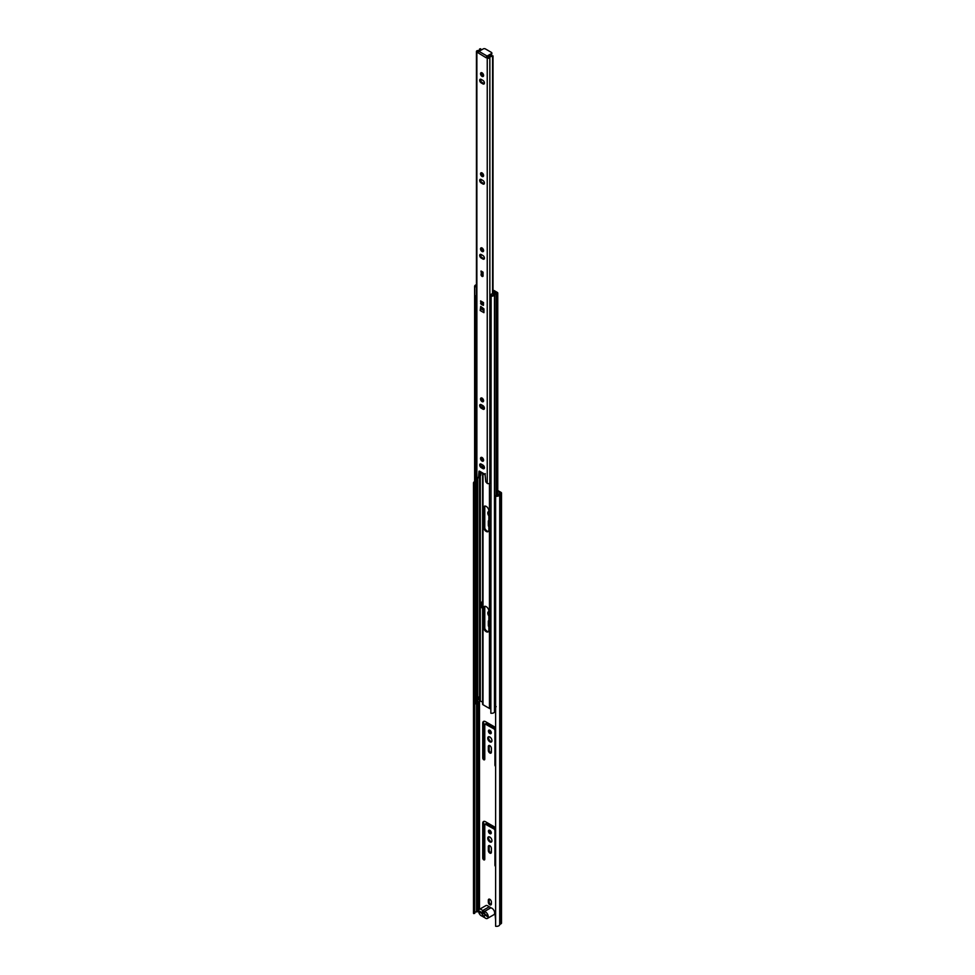 <?xml version="1.0" encoding="UTF-8"?>
<svg xmlns="http://www.w3.org/2000/svg" width="975" height="975" viewBox="0 0 975 975"><rect width="100%" height="100%" fill="white"/><g stroke="black" fill="none" stroke-linecap="round" stroke-linejoin="round"><path stroke-width="1.46" d="M487.756 838.281A2.974 1.718 -120 0 0 489.048 841.267A2.974 1.718 -120 0 0 491.339 842.059A2.974 1.718 -120 0 0 491.948 840.706A2.974 1.718 -120 0 0 490.657 837.72A2.974 1.718 -120 0 0 488.365 836.916A2.974 1.718 -120 0 0 487.756 838.281M488.828 836.782A2.974 1.718 -120 0 0 488.56 837.818A2.974 1.718 -120 0 0 491.68 841.73M488.426 831.163A2.011 1.158 -120 0 0 489.304 833.186A2.011 1.158 -120 0 0 490.852 833.723A2.011 1.158 -120 0 0 491.278 832.808A2.011 1.158 -120 0 0 490.388 830.785A2.011 1.158 -120 0 0 488.841 830.249A2.011 1.158 -120 0 0 488.426 831.163M489.34 830.164A2.011 1.158 -120 0 0 489.243 830.7A2.011 1.158 -120 0 0 491.181 833.345M487.756 738.197A2.974 1.718 -120 0 0 489.048 741.183A2.974 1.718 -120 0 0 491.339 741.987A2.974 1.718 -120 0 0 491.948 740.622A2.974 1.718 -120 0 0 490.657 737.636A2.974 1.718 -120 0 0 488.365 736.844A2.974 1.718 -120 0 0 487.756 738.197M488.828 736.698A2.974 1.718 -120 0 0 488.56 737.734A2.974 1.718 -120 0 0 491.68 741.646M488.426 731.079A2.011 1.158 -120 0 0 489.304 733.102A2.011 1.158 -120 0 0 490.852 733.651A2.011 1.158 -120 0 0 491.278 732.725A2.011 1.158 -120 0 0 490.388 730.702A2.011 1.158 -120 0 0 488.841 730.165A2.011 1.158 -120 0 0 488.426 731.079M489.34 730.08A2.011 1.158 -120 0 0 489.243 730.616A2.011 1.158 -120 0 0 491.181 733.261M488.877 611.593A2.974 1.718 -120 0 0 488.365 611.739A2.974 1.718 -120 0 0 487.756 613.092A2.974 1.718 -120 0 0 488.877 615.895M488.828 611.605A2.974 1.718 -120 0 0 488.56 612.629A2.974 1.718 -120 0 0 488.877 614.079M488.877 511.522A2.974 1.718 -120 0 0 488.365 511.656A2.974 1.718 -120 0 0 487.756 513.008A2.974 1.718 -120 0 0 488.877 515.812M488.828 511.522A2.974 1.718 -120 0 0 488.56 512.545A2.974 1.718 -120 0 0 488.877 513.996M483.978 821.352A3.827 2.206 -120 0 0 483.551 822.803L483.551 857.598A1.438 0.829 -120 0 0 484.758 859.438M495.617 828.007A3.827 2.206 -120 0 0 494.252 826.788L485.452 821.706A3.827 2.206 -120 0 0 483.539 821.511A3.827 2.206 -120 0 0 482.735 823.266L482.735 858.061A1.438 0.829 -120 0 0 484.77 859.231L484.77 824.436L486.257 823.582L495.617 829.311M489.255 845.544A2.157 1.243 -120 0 0 489.145 846.154L489.145 849.993A2.157 1.243 -120 0 0 491.254 852.832M483.978 721.268A3.827 2.206 -120 0 0 483.551 722.719L483.551 757.514A1.438 0.829 -120 0 0 484.758 759.354M495.617 727.923A3.827 2.206 -120 0 0 494.252 726.704L485.452 721.622A3.827 2.206 -120 0 0 483.539 721.427A3.827 2.206 -120 0 0 482.735 723.182L482.735 757.977A1.438 0.829 -120 0 0 484.77 759.147L484.77 724.364L486.257 723.499L495.617 729.227M489.255 745.461A2.157 1.243 -120 0 0 489.145 746.07L489.145 749.909A2.157 1.243 -120 0 0 491.254 752.749M489.255 899.108A2.157 1.243 -120 0 0 489.145 899.718L489.145 901.668A2.157 1.243 -120 0 0 491.254 904.52M500.212 493.228L498.968 493.947A1.438 0.829 180 0 0 498.554 494.52A1.962 1.133 0 0 1 495.97 495.58L495.617 496.214A3.108 1.792 0 0 0 499.7 494.532L501.028 493.703A1.633 0.938 0 0 0 501.503 493.033A1.633 0.938 0 0 0 501.028 492.375L497.762 490.498M484.965 823.997L494.252 829.128L494.934 830.31L494.934 865.105A1.438 0.829 -120 0 0 495.617 866.604M488.329 846.629L488.329 850.456A2.157 1.243 -120 0 0 489.267 852.625A2.157 1.243 -120 0 0 490.925 853.198A2.157 1.243 -120 0 0 491.376 852.223L491.376 848.384A2.157 1.243 -120 0 0 490.437 846.215A2.157 1.243 -120 0 0 488.768 845.642A2.157 1.243 -120 0 0 488.329 846.629L489.145 846.154M484.965 723.925L494.252 729.056L494.934 730.226L494.934 765.022A1.438 0.829 -120 0 0 495.617 766.521M488.329 746.545L488.329 750.372A2.157 1.243 -120 0 0 489.267 752.542A2.157 1.243 -120 0 0 490.925 753.127A2.157 1.243 -120 0 0 491.376 752.139L491.376 748.3A2.157 1.243 -120 0 0 490.437 746.131A2.157 1.243 -120 0 0 488.768 745.558A2.157 1.243 -120 0 0 488.329 746.545L489.145 746.07M484.77 628.4L484.77 606.389M488.877 620.405A2.157 1.243 -120 0 0 488.768 620.453A2.157 1.243 -120 0 0 488.329 621.441L488.329 625.28A2.157 1.243 -120 0 0 488.877 626.937M498.408 494.922L497.762 494.557M495.617 920.229L494.934 912.6A1.194 0.695 -120 0 0 494.362 911.345M500.212 492.838L497.762 491.424M488.329 900.181L488.329 902.143A2.157 1.243 -120 0 0 489.267 904.312A2.157 1.243 -120 0 0 490.925 904.885A2.157 1.243 -120 0 0 491.376 903.898L491.376 901.948A2.157 1.243 -120 0 0 490.437 899.779A2.157 1.243 -120 0 0 488.768 899.206A2.157 1.243 -120 0 0 488.329 900.181L489.145 899.718M484.77 528.17L484.77 506.147M488.877 520.321A2.157 1.243 -120 0 0 488.768 520.37A2.157 1.243 -120 0 0 488.329 521.357L488.329 525.196A2.157 1.243 -120 0 0 488.877 526.866M501.503 493.033L501.503 923.081A1.633 0.938 0 0 1 501.028 923.739L499.7 924.568A3.108 1.792 0 0 1 495.617 926.25L495.617 496.214M478.615 911.04L477.579 911.637A1.438 0.829 180 0 1 476.58 911.881A1.962 1.133 0 0 0 474.752 912.661M474.752 703.926L474.752 913.368L473.655 913.575L473.655 483.527L474.63 483.344M474.63 481.589A3.108 1.792 0 0 0 473.497 482.966L473.497 913.014A3.108 1.792 0 0 0 473.655 913.575M487 915.732L480.98 912.015M484.819 913.587L482.418 912.21M479.408 909.358L485.83 905.641A3.827 2.206 60 0 1 487.756 905.836A3.827 2.206 60 0 1 488.999 906.908A1.913 1.109 60 0 1 489.852 907.043A1.913 1.109 60 0 1 490.705 907.896L484.27 911.601A1.913 1.109 60 0 0 483.417 910.76A1.913 1.109 60 0 0 482.564 910.613A3.827 2.206 -120 0 0 481.321 909.553A3.827 2.206 -120 0 0 479.408 909.358A3.827 2.206 -120 0 0 478.81 912.429A3.827 2.206 -120 0 0 481.321 915.805A3.827 2.206 -120 0 0 482.564 916.171A1.913 1.109 60 0 0 484.27 917.158A3.827 2.206 -120 0 0 485.513 918.231A3.827 2.206 -120 0 0 487.427 918.413A3.827 2.206 -120 0 0 488.024 915.354A3.827 2.206 -120 0 0 485.513 911.978A3.827 2.206 -120 0 0 484.27 911.601M490.705 907.896A3.827 2.206 60 0 1 491.948 908.261A3.827 2.206 60 0 1 494.447 911.637A3.827 2.206 60 0 1 493.862 914.708L487.427 918.413M482.564 910.613L488.999 906.908M485.513 914.94L487.147 916.512L487.147 915.574L485.062 914.367C483.966 911.905 482.869 911.272 481.772 912.466L479.688 911.272L479.688 912.21L481.772 913.404C482.869 915.878 483.966 916.512 485.062 915.306L484.612 915.964M482.223 911.82L481.772 912.466L483.649 912.088M480.846 911.93L479.688 912.21M481.772 913.404L482.418 913.148M480.541 458.421A2.157 1.243 -120 0 0 481.479 460.59A2.157 1.243 -120 0 0 483.137 461.163A2.157 1.243 -120 0 0 483.588 460.176A2.157 1.243 -120 0 0 482.649 458.006A2.157 1.243 -120 0 0 480.992 457.433A2.157 1.243 -120 0 0 480.541 458.421M481.467 457.336A2.157 1.243 -120 0 0 481.357 457.945A2.157 1.243 -120 0 0 483.466 460.797M484.429 467.707A2.157 1.243 -120 0 0 482.905 465.063L481.211 464.088A2.157 1.243 -120 0 0 480.139 463.978A2.157 1.243 -120 0 0 479.81 465.709A2.157 1.243 -120 0 0 481.211 467.61L482.905 468.585A2.157 1.243 -120 0 0 483.99 468.695A2.157 1.243 -120 0 0 484.429 467.707M480.541 398.994A2.157 1.243 -120 0 0 481.479 401.164A2.157 1.243 -120 0 0 483.137 401.737A2.157 1.243 -120 0 0 483.588 400.749A2.157 1.243 -120 0 0 482.649 398.58A2.157 1.243 -120 0 0 480.992 398.007A2.157 1.243 -120 0 0 480.541 398.994M481.467 397.91A2.157 1.243 -120 0 0 481.357 398.531A2.157 1.243 -120 0 0 483.466 401.371M484.429 408.281A2.157 1.243 -120 0 0 482.905 405.637L481.211 404.662A2.157 1.243 -120 0 0 480.139 404.552A2.157 1.243 -120 0 0 479.81 406.283A2.157 1.243 -120 0 0 481.211 408.184L482.905 409.159A2.157 1.243 -120 0 0 483.99 409.268A2.157 1.243 -120 0 0 484.429 408.281M480.541 248.869A2.157 1.243 -120 0 0 481.479 251.038A2.157 1.243 -120 0 0 483.137 251.611A2.157 1.243 -120 0 0 483.588 250.636A2.157 1.243 -120 0 0 482.649 248.467A2.157 1.243 -120 0 0 480.992 247.882A2.157 1.243 -120 0 0 480.541 248.869M481.467 247.784A2.157 1.243 -120 0 0 481.357 248.406A2.157 1.243 -120 0 0 483.466 251.245M484.429 258.156A2.157 1.243 -120 0 0 482.905 255.523L481.211 254.536A2.157 1.243 -120 0 0 480.139 254.438A2.157 1.243 -120 0 0 479.81 256.157A2.157 1.243 -120 0 0 481.211 258.058L482.905 259.033A2.157 1.243 -120 0 0 483.99 259.143A2.157 1.243 -120 0 0 484.429 258.156M480.541 173.806A2.157 1.243 -120 0 0 481.479 175.975A2.157 1.243 -120 0 0 483.137 176.56A2.157 1.243 -120 0 0 483.588 175.573A2.157 1.243 -120 0 0 482.649 173.404A2.157 1.243 -120 0 0 480.992 172.819A2.157 1.243 -120 0 0 480.541 173.806M481.467 172.721A2.157 1.243 -120 0 0 481.357 173.343A2.157 1.243 -120 0 0 483.466 176.183M484.429 183.093A2.157 1.243 -120 0 0 482.905 180.46L481.211 179.473A2.157 1.243 -120 0 0 480.139 179.376A2.157 1.243 -120 0 0 479.81 181.094A2.157 1.243 -120 0 0 481.211 182.995L482.905 183.97A2.157 1.243 -120 0 0 483.99 184.08A2.157 1.243 -120 0 0 484.429 183.093M480.541 73.722A2.157 1.243 -120 0 0 481.479 75.892A2.157 1.243 -120 0 0 483.137 76.477A2.157 1.243 -120 0 0 483.588 75.489A2.157 1.243 -120 0 0 482.649 73.32A2.157 1.243 -120 0 0 480.992 72.747A2.157 1.243 -120 0 0 480.541 73.722M481.467 72.65A2.157 1.243 -120 0 0 481.357 73.259A2.157 1.243 -120 0 0 483.466 76.099M484.429 83.009A2.157 1.243 -120 0 0 482.905 80.377L481.211 79.402A2.157 1.243 -120 0 0 480.139 79.292A2.157 1.243 -120 0 0 479.81 81.01A2.157 1.243 -120 0 0 481.211 82.912L482.905 83.887A2.157 1.243 -120 0 0 483.99 83.996A2.157 1.243 -120 0 0 484.429 83.009M481.187 308.941L481.077 309.002A1.243 0.719 -60 0 0 481.016 309.038L481.016 306.613M490.852 481.918A1.962 1.133 180 0 0 489.852 482.832A1.523 0.877 0 0 1 488.865 483.6A1.523 0.877 0 0 1 487.244 483.405L485.794 481.869L485.111 474.691A1.389 0.804 -60 0 1 484.721 474.63L479.98 471.9A1.389 0.804 120 0 1 479.822 471.754L479.018 471.181L478.554 477.433M485.111 474.691L485.27 473.618M486.123 57.403L487.244 58.049A1.523 0.877 0 0 0 488.865 58.256A1.523 0.877 0 0 0 489.852 57.488A1.962 1.133 180 0 1 492.558 56.513L492.997 55.892A3.108 1.792 180 0 0 488.707 57.44L486.939 56.94L486.123 57.757L476.872 52.065A1.523 0.877 0 0 1 476.434 51.443A1.523 0.877 0 0 1 477.86 50.566A1.962 1.133 180 0 0 479.7 49.433A1.962 1.133 180 0 0 479.554 49.006L480.614 48.75A3.108 1.792 180 0 1 480.846 49.433A3.108 1.792 180 0 1 477.933 51.224L478.359 51.98M476.434 51.443L476.434 476.787A1.523 0.877 0 0 0 476.872 477.421L478.335 477.567M481.053 272.001L481.053 271.026L483.039 272.171L483.076 275.901A1.438 0.829 -120 0 1 481.053 274.731L481.553 271.708M480.602 300.909L481.114 304.249L483.368 305.382L483.515 302.591L480.602 300.909A1.243 0.719 -60 0 0 481.418 301.446M480.2 310.525L483.929 312.67L483.929 308.88L480.712 306.442L480.2 310.525A1.243 0.719 -60 0 1 481.016 309.038M481.418 301.799L481.93 303.773L483.515 304.7M479.737 471.62L479.152 477.092M480.626 79.194A2.157 1.243 -120 0 0 482.028 82.448L483.722 83.423A2.157 1.243 -120 0 0 484.319 83.631M480.626 179.278A2.157 1.243 -120 0 0 482.028 182.532L483.722 183.507A2.157 1.243 -120 0 0 484.319 183.714M480.626 254.341A2.157 1.243 -120 0 0 482.028 257.595L483.722 258.57A2.157 1.243 -120 0 0 484.319 258.765M480.626 404.454A2.157 1.243 -120 0 0 482.028 407.708L483.722 408.696A2.157 1.243 -120 0 0 484.319 408.891M480.626 463.881A2.157 1.243 -120 0 0 482.028 467.135L483.722 468.11A2.157 1.243 -120 0 0 484.319 468.317M481.857 271.891L481.857 274.267A1.438 0.829 -120 0 0 483.064 276.108M481.869 271.525A1.194 0.695 -60 0 1 481.053 271.026M480.846 472.4L480.846 474.788A3.108 1.792 180 0 1 479.225 476.361M492.558 293.731L492.558 56.513M492.997 293.475L492.997 55.892M479.554 49.871L479.554 49.006M486.172 57.379A1.389 0.804 120 0 1 487.11 56.062L491.412 53.576A1.438 0.829 -0 0 0 491.827 52.991L491.827 53.93A1.438 0.829 180 0 1 491.412 54.515L487.073 57.013M478.055 52.687A1.389 0.804 -60 0 1 478.981 51.37L483.283 48.884A1.438 0.829 -0 0 1 485.318 48.884L491.412 52.406A1.438 0.829 -0 0 1 491.827 52.991M481.016 308.843L483.929 310.525M481.857 274.146L483.076 274.853M481.857 272.586L483.076 273.28M478.628 697.015L478.03 699.307M495.617 708.008L494.861 707.813A1.962 1.133 180 0 1 495.617 707.362M494.471 707.996L495.617 708.496M482.601 601.283L481.577 602.294A1.438 0.829 180 0 0 481.443 602.648L481.443 607.181A1.438 0.829 180 0 0 481.772 607.717L482.893 608.485L482.893 603.952A1.438 0.829 180 0 1 482.686 603.159M482.601 701.988L479.505 700.842A3.108 1.792 180 0 1 477.689 702.256L476.933 702.451A1.962 1.133 0 0 0 475.837 703.207M496.482 293.256L492.997 291.074M483.015 604.025A1.438 0.829 180 0 1 482.966 604L482.978 608.546A1.438 0.829 0 0 0 483.015 608.571L483.015 473.655M490.852 708.667A1.438 0.829 180 0 1 489.45 708.447L483.015 704.742A1.438 0.829 180 0 1 482.686 703.865M490.852 607.961A1.438 0.829 180 0 1 489.584 607.815L489.584 612.349L490.852 612.958M489.45 607.742L489.45 612.276A1.438 0.829 0 0 0 489.499 612.312L489.487 607.766A1.438 0.829 180 0 1 489.45 607.742L489.45 483.381M496.482 292.866L496.348 293.999A1.633 0.938 180 0 0 497.762 293.061A1.633 0.938 180 0 0 497.287 292.402L494.215 290.623A1.438 0.829 0 0 0 492.997 290.392M488.463 631.556A3.729 2.157 60 0 1 485.769 630.106A3.729 2.157 60 0 1 484.404 626.645L484.404 607.73A3.729 2.157 60 0 1 484.819 606.328M488.463 531.326A3.729 2.157 60 0 1 485.769 529.876A3.729 2.157 60 0 1 484.404 526.403L484.404 507.487A3.729 2.157 60 0 1 484.819 506.086M488.877 630.167L488.877 611.24A3.729 2.157 -120 0 0 487.244 607.486A3.729 2.157 -120 0 0 484.368 606.487A3.729 2.157 -120 0 0 483.588 608.193L483.588 627.12A3.729 2.157 -120 0 0 485.221 630.874A3.729 2.157 -120 0 0 488.097 631.873A3.729 2.157 -120 0 0 488.877 630.167M488.877 529.925L488.877 511.01A3.729 2.157 -120 0 0 487.244 507.244A3.729 2.157 -120 0 0 484.368 506.244A3.729 2.157 -120 0 0 483.588 507.951L483.588 526.878A3.729 2.157 -120 0 0 485.221 530.632A3.729 2.157 -120 0 0 488.097 531.631A3.729 2.157 -120 0 0 488.877 529.925M475.837 296.327L475.837 703.767L474.715 703.926L474.715 286.784A3.108 1.792 180 0 1 474.63 286.345A3.108 1.792 180 0 1 476.434 284.712M476.434 285.504A1.962 1.133 180 0 0 475.776 286.345A1.962 1.133 180 0 0 475.837 286.626L474.715 286.784M474.63 286.345L474.63 703.487A3.108 1.792 0 0 0 474.715 703.926M478.969 699.697L479.505 696.954A3.108 1.792 180 0 1 477.884 698.295L478.969 699.697M496.202 293.341A3.108 1.792 0 0 0 493.74 294.389L493.411 294.828A1.962 1.133 180 0 1 491.132 295.462L490.852 713.237A3.108 1.792 0 0 0 494.459 712.225L494.788 711.799A1.962 1.133 180 0 1 495.617 711.275M494.459 712.225L494.459 295.096A3.108 1.792 180 0 1 490.852 296.108M494.459 295.096L494.788 294.657A1.962 1.133 0 0 1 496.348 293.999L496.348 495.629M496.153 706.57L494.8 708.837M482.893 603.952L481.772 603.184A1.438 0.829 180 0 1 481.443 602.648M490.852 608.424L489.584 607.815M492.997 291.013L496.153 292.841L493.435 294.487A1.682 0.963 180 0 1 493.46 294.657A1.682 0.963 180 0 1 491.936 295.62A1.682 0.963 180 0 1 490.133 294.828L490.108 304.188A1.682 0.963 0 0 0 490.852 304.992M475.556 295.791A1.682 0.963 0 0 0 476.434 296.644M490.133 294.828L492.192 293.719A1.682 0.963 180 0 1 492.485 293.78L494.142 292.768L492.997 292.11M476.434 287.101A1.682 0.963 180 0 1 475.556 286.248A1.682 0.963 180 0 1 476.434 285.395M479.493 909.309L479.493 700.915M499.7 924.568L499.7 494.532M499.785 924.458L499.785 494.423M501.028 923.739L501.028 493.703M476.58 911.881L476.58 702.573M477.579 911.637L477.579 702.293M478.81 910.041L478.81 701.768M489.145 901.668L488.329 902.143M489.145 749.909L488.329 750.372M495.617 764.619L494.934 765.022M495.617 729.824L494.934 730.226M495.068 728.581L494.252 729.056M486.257 723.499L485.452 723.974M483.551 757.514L482.735 757.977M483.551 722.719L482.735 723.182M489.145 849.993L488.329 850.456M495.617 864.703L494.934 865.105M495.617 829.908L494.934 830.31M495.068 828.665L494.252 829.128M486.257 823.582L485.452 824.046M483.551 857.598L482.735 858.061M483.551 822.803L482.735 823.266M487.147 916.512L487.147 915.574M483.929 310.635L481.077 309.002M479.505 471.144L484.624 474.106M487.244 483.405L487.244 58.049M476.872 477.421L476.872 52.065M489.852 482.832L489.852 57.488M487.11 56.062L478.981 51.37M491.412 54.515L491.412 53.576M482.028 82.448L481.211 82.912M483.722 83.423L482.905 83.887M482.028 182.532L481.211 182.995M483.722 183.507L482.905 183.97M482.028 257.595L481.211 258.058M483.722 258.57L482.905 259.033M482.028 407.708L481.211 408.184M483.722 408.696L482.905 409.159M482.028 467.135L481.211 467.61M483.722 468.11L482.905 468.585M481.857 274.267L481.053 274.731M481.93 303.773L481.114 304.249M481.418 302.896L480.602 303.371M483.929 310.111L481.016 308.429M481.016 308.575L483.929 310.257M480.322 700.684L480.322 475.776M483.015 467.707L483.015 465.136M483.015 460.663L483.015 458.482M483.015 408.281L483.015 405.71M483.015 401.237L483.015 399.055M483.015 704.742L483.015 608.571M489.45 708.447L489.45 612.276M484.551 527.463L484.551 506.586M484.551 627.705L484.551 606.828M479.505 700.842L479.505 476.263M476.933 702.451L476.933 477.445M477.689 702.256L477.689 477.884M493.74 294.389L494.788 294.657L494.788 711.799M481.772 603.184L481.772 607.717M484.404 526.403L483.588 526.878M484.404 507.487L483.588 507.951M484.404 626.645L483.588 627.12M484.404 607.73L483.588 608.193M487 916.317L487 915.488M480.846 465.806L480.846 463.929M480.846 406.38L480.846 404.503M480.846 256.254L480.846 254.377M480.846 181.204L480.846 179.315M480.846 81.12L480.846 79.231M480.846 50.286L480.846 49.433M478.957 477.445L478.14 477.921M483.039 272.573L481.297 271.574M483.515 303.006L480.87 301.47M482.601 704.145L482.601 608.278M482.601 603.44L482.601 473.411M482.601 467.464L482.601 464.88M482.601 460.395L482.601 457.957M482.601 408.038L482.601 405.466M482.601 400.969L482.601 398.531M484.636 527.768L484.636 506.378M484.636 628.01L484.636 606.621M497.762 293.061L497.762 495.41"/></g></svg>
